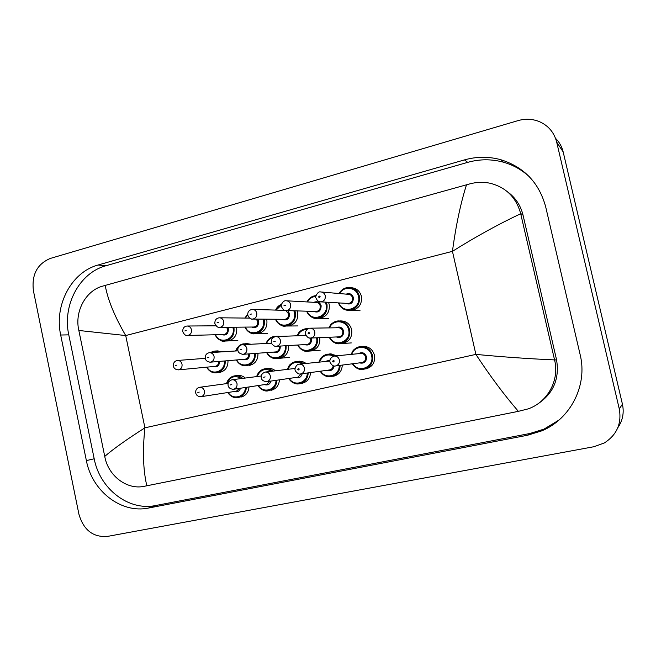 <?xml version="1.0" encoding="UTF-8"?>
<svg xmlns="http://www.w3.org/2000/svg" width="656" height="656" viewBox="0 0 656 656"><rect width="100%" height="100%" fill="white"/><g stroke="black" fill="none" stroke-linecap="round" stroke-linejoin="round"><path stroke-width="0.98" d="M240.891 397.11C245.803 395.814 248.517 392.419 249.026 386.933M341.407 343.547L342.243 343.498M342.473 343.465C349.402 341.719 352.469 337.118 351.69 329.673C349.91 323.802 346.097 320.874 340.234 320.907L340.062 320.923M309.952 351.026L310.493 350.985M310.755 350.952C317.356 349.287 320.358 344.851 319.759 337.668M271.108 390.304C276.192 388.967 278.972 385.474 279.44 379.84M301.973 383.35C307.262 381.956 310.116 378.364 310.526 372.567M333.527 376.241C339.037 374.789 341.956 371.066 342.293 365.08M365.769 368.975C372.411 367.016 375.322 362.44 374.494 355.265C372.559 349.066 368.483 346.114 362.26 346.409L362.096 346.434M219.58 372.469C225.279 371.034 228.083 367.106 227.993 360.677M256.783 333.576L257.537 333.56M257.808 333.535C264.557 331.985 267.566 327.492 266.836 320.062L266.615 319.185M287.074 326.024L288.115 326.016M288.361 325.999C295.307 324.449 298.414 319.898 297.685 312.338L297.275 310.911M317.963 318.291L319.341 318.308M319.57 318.291C326.729 316.758 329.943 312.141 329.205 304.45L328.517 302.309M349.443 310.354L351.247 310.427M351.452 310.411C358.848 308.894 362.169 304.22 361.431 296.381C359.841 290.903 356.306 287.992 350.853 287.656M249.329 365.449C255.282 363.957 258.161 359.882 257.939 353.231M279.718 358.283C285.967 356.708 288.902 352.469 288.525 345.573M227.091 340.964L227.591 340.948M227.894 340.923C234.454 339.365 237.374 334.929 236.652 327.623L236.554 327.196M280.186 336.389L277.053 336.257M251.207 344.244L246.582 343.678M222.154 351.854L216.767 350.935M337.422 355.741L329.82 353.953M306.155 363.391L302.465 361.53L298.25 361.308M275.454 370.82C273.093 368.877 270.452 368.098 267.541 368.483L267.369 368.508M245.336 378.045C242.966 375.97 240.301 375.134 237.324 375.527L237.16 375.552M33.415 290.739C31.529 274.741 37.162 263.974 50.332 258.431L518.084 120.606C525.382 118.531 532.442 118.859 539.265 121.581C548.342 125.583 554.14 132.414 556.665 142.057L619.28 408.934C621.839 423.571 616.845 434.92 604.291 442.972L593.992 446.703L107.297 536.444C92.972 537.387 83.509 529.966 78.917 514.181L33.415 290.739M555.525 138.318C559.347 142.09 561.897 146.624 563.168 151.905L622.421 404.153C624.258 412.698 622.724 420.545 617.821 427.704M580.166 354.724L545.677 206.812C539.101 182.762 524.111 167.05 500.692 159.679C488.646 156.415 476.584 156.489 464.489 159.892L98.105 265.008C71.381 272.125 54.038 305.245 60.68 335.019L86.379 460.602C92.02 491.041 121.122 513.853 148.543 508.031L527.613 435.231L541.93 430.795C570.589 418.872 587.784 385.285 580.166 354.724M529.605 176.997C522.053 169.945 513.312 165 503.382 162.18C491.516 158.957 479.618 159.014 467.695 162.36L105.829 265.778C79.384 272.789 62.205 305.475 68.773 334.855L94.193 458.774C99.769 488.81 128.568 511.286 155.685 505.522L529.892 433.501L544.004 429.122L559.002 420.045M536.305 404.891C553.082 394.346 559.822 379.25 556.518 359.611L523.029 215.119C520.634 205.369 515.436 197.587 507.449 191.757M518.371 411.345C504.243 395.002 490.073 376.019 475.879 354.388C503.226 356.987 529.449 358.832 554.566 359.906L554.632 360.201C559.609 380.291 547.547 402.251 528.137 408.885L518.371 411.345L144.074 486.334C127.174 490.048 108.273 476.051 104.796 456.658L78.794 330.23C74.415 311.379 85.895 290.551 102.541 286.172L105.198 285.417C107.805 299.784 114.644 316.495 125.714 335.552L78.843 330.476M554.566 359.906L520.692 213.725C498.462 224.188 475.715 236.726 452.443 251.338C455.863 225.82 460.545 203.639 466.49 184.803L105.198 285.417M466.49 184.803L469.991 183.836C476.691 182.048 483.374 181.843 490.04 183.229C505.94 187.255 516.133 197.325 520.626 213.43L520.692 213.725M104.747 456.404C113.111 449.114 126.501 439.586 144.927 427.819C142.475 450.401 143.106 469.721 146.813 485.784M475.879 354.388L452.443 251.338L125.714 335.552L144.927 427.819L475.879 354.388M619.28 408.934L622.421 404.153M556.665 142.057L563.168 151.905M105.829 265.778L98.105 265.008M68.773 334.855L60.68 335.019M467.695 162.36L464.489 159.892M529.892 433.501L527.613 435.231M155.685 505.522L148.543 508.031M94.193 458.774L86.379 460.602M556.518 359.611L554.632 360.201M523.029 215.119L520.626 213.43M233.856 327.221L233.962 327.672C234.684 335.019 231.757 339.48 225.156 341.046C220.596 341.243 217.243 339.144 215.094 334.749M215.521 334.74C219.883 345.359 235.914 339.136 233.011 327.836L232.864 327.229M227.747 327.287L228.419 328.984C228.321 334.068 226.033 335.929 221.548 334.576M186.862 335.47L187.665 335.478C185.919 335.995 184.279 334.724 182.737 331.665C182.63 328.344 184.041 326.467 186.952 326.024C189.256 326.032 190.757 327.254 191.462 329.689C191.773 332.887 190.502 334.822 187.665 335.478L223.909 334.519C226.574 333.904 227.763 332.116 227.468 329.156L226.615 327.303M184.828 330.96L186.222 330.608L184.828 330.96M214.93 325.819L215.357 324.859M215.603 325.278L215.357 325.819M210.027 352.641L214.168 351.099L219.375 352.034M217.407 352.165L211.371 352.551M219.629 361.39C219.301 365.958 217.095 367.68 213.028 366.565M178.473 369.853C175.595 369.689 173.889 368.434 173.348 366.097C173.184 362.957 174.512 361.079 177.333 360.48C179.719 360.398 181.286 361.628 182.024 364.162C182.343 367.237 181.163 369.131 178.473 369.853L215.258 366.351C217.62 365.761 218.76 364.137 218.661 361.472M176.784 365.154L175.398 365.49L176.784 365.154M225.262 360.915C225.352 367.385 222.54 371.337 216.808 372.78C212.396 373.174 209.01 371.304 206.656 367.171M207.066 367.13C211.601 376.446 225.82 371.46 224.295 360.997M226.525 383.621C227.804 379.291 230.51 376.708 234.643 375.855C237.628 375.462 240.301 376.306 242.687 378.381M241.449 378.545C234.946 374.896 230.108 376.569 226.951 383.563M240.531 388.221C239.366 391.361 237.259 392.46 234.225 391.517M201.048 396.7C198.096 396.659 196.316 395.42 195.701 392.969C195.431 390.025 196.702 388.139 199.506 387.302C202.015 387.138 203.663 388.385 204.459 391.033C204.795 394.018 203.655 395.912 201.048 396.7L236.414 391.173L239.497 388.377M199.235 392.091L197.825 392.419L199.235 392.091M246.394 387.335C245.885 392.854 243.163 396.265 238.226 397.569C233.848 398.151 230.371 396.47 227.796 392.518M228.231 392.452C232.806 400.537 245.434 396.954 245.426 387.475M264.065 319.16L264.302 320.071C265.032 327.541 262.006 332.059 255.225 333.617C250.518 333.789 247.099 331.616 244.95 327.106M245.41 327.098C249.723 337.996 266.328 331.747 263.351 320.235L263.064 319.152M257.554 319.111L258.661 321.407C258.538 326.598 256.168 328.467 251.56 327.032M218.817 327.336L219.817 327.369C218.03 327.852 216.382 326.565 214.873 323.515C214.709 320.251 216.144 318.349 219.17 317.799C221.515 317.816 223.032 319.054 223.737 321.497C224.057 324.761 222.745 326.713 219.817 327.369L254.044 327.008C256.783 326.393 258.005 324.589 257.718 321.571L256.266 319.103M217.087 322.768L218.514 322.408L217.087 322.768M244.934 318.062L247.673 314.117L244.893 318.062M247.706 314.79L245.393 318.062M294.888 310.837L295.307 312.297C296.045 319.898 292.92 324.474 285.934 326.032C281.071 326.163 277.578 323.908 275.446 319.259M275.938 319.259C280.178 330.476 297.422 324.212 294.364 312.461L293.855 310.805M282.383 310.313L283.564 309.796M287.672 310.616L289.567 313.666C289.411 318.964 286.959 320.85 282.219 319.308M284.163 319.324L284.827 319.333C287.648 318.726 288.919 316.889 288.624 313.83L285.811 310.575M284.778 310.37L252.937 309.402M284.146 319.324L252.724 319.07C250.879 319.513 249.223 318.217 247.763 315.175C247.525 312.01 248.985 310.075 252.158 309.378C254.528 309.419 256.078 310.665 256.783 313.117C257.103 316.43 255.75 318.422 252.724 319.07L251.453 318.972M250.116 314.38L251.576 314.011L250.116 314.38M275.61 310.099L281.514 304.335C278.718 305.442 276.742 307.369 275.577 310.099M281.375 305.065L276.11 310.116M326.294 302.186L326.991 304.351C327.738 312.092 324.507 316.733 317.307 318.283C312.264 318.373 308.697 316.003 306.598 311.19M307.123 311.206C311.239 322.785 329.205 316.545 326.057 304.515L325.228 302.121M313.921 302.318C317.389 300.965 319.808 302.113 321.153 305.745C320.956 311.182 318.414 313.068 313.535 311.403M284.761 310.362L286.418 310.575C284.499 310.969 282.843 309.657 281.44 306.639C280.342 305.179 283.351 300.153 285.934 300.76C288.345 300.817 289.911 302.072 290.624 304.532C290.944 307.91 289.542 309.927 286.418 310.575L316.29 311.485C319.201 310.895 320.505 309.033 320.21 305.909C319.546 303.638 318.094 302.482 315.848 302.424L286.877 300.809M283.933 305.794L285.434 305.417L283.933 305.794M306.992 301.932C308.935 298.16 311.936 296.069 315.979 295.659C312.092 295.938 309.083 298.021 306.959 301.932M315.856 296.397C312.166 296.725 309.386 298.578 307.516 301.957M339.103 293.527C341.218 289.755 344.359 287.738 348.516 287.459C354.117 287.697 357.75 290.624 359.398 296.233C360.144 304.122 356.798 308.828 349.361 310.354C344.121 310.386 340.472 307.902 338.422 302.892M338.98 302.924C342.924 314.921 361.71 308.738 358.463 296.397C356.839 287.221 343.769 285.319 339.669 293.576M346.188 294.134C349.697 292.871 352.116 294.044 353.453 297.652C353.19 303.244 350.55 305.13 345.515 303.302M318.709 301.432L320.915 301.875C318.931 302.211 317.266 300.883 315.93 297.898C314.626 297.742 317.783 290.854 320.546 291.928C322.982 292.01 324.564 293.273 325.286 295.733C325.597 299.185 324.146 301.235 320.915 301.875L348.443 303.474C351.452 302.883 352.805 300.997 352.51 297.816C351.846 295.544 350.378 294.372 348.106 294.298L321.678 292.027M318.578 297.004L319.529 297.619L320.112 296.61L319.169 295.995L318.578 297.004M235.66 350.985C237.201 346.827 240.022 344.433 244.13 343.801L248.558 344.384M245.647 344.531L243.187 344.654M238.243 347.434L236.103 350.952M249.608 353.846C249.477 358.693 247.23 360.554 242.868 359.414M209.789 362.21L210.404 362.178C207.411 361.899 205.697 360.628 205.246 358.381C205.033 355.273 206.386 353.371 209.289 352.69C211.724 352.616 213.307 353.863 214.061 356.413C214.389 359.529 213.167 361.448 210.404 362.178L245.196 359.217C247.771 358.545 248.919 356.782 248.64 353.92M208.838 357.389L207.419 357.733L208.838 357.389M255.356 353.42C255.578 360.111 252.691 364.219 246.705 365.728C242.171 366.114 238.71 364.195 236.332 359.972M236.775 359.931C241.4 369.574 256.25 364.236 254.397 353.494M266.074 343.482C267.689 339.332 270.584 336.954 274.749 336.339L277.66 336.479M273.413 337.274C270.182 338.135 267.894 340.193 266.549 343.457M280.202 346.065L280.268 346.327C280.219 351.354 277.914 353.281 273.347 352.1M242.294 354.347L243.081 354.322C239.916 353.838 238.185 352.559 237.89 350.484C237.595 347.491 238.973 345.564 242.007 344.712C244.475 344.654 246.09 345.909 246.853 348.475C247.181 351.641 245.926 353.592 243.081 354.322L275.791 351.919C278.447 351.239 279.628 349.435 279.317 346.507L279.218 346.122M241.646 349.451L240.194 349.796L241.646 349.451M286.098 345.712C286.483 352.657 283.531 356.93 277.25 358.512C272.576 358.889 269.042 356.913 266.639 352.592M267.123 352.559C271.838 362.588 287.41 356.815 285.13 345.769M297.16 335.79C298.865 331.657 301.834 329.304 306.065 328.713L308.025 328.722M307.016 329.427C302.678 329.533 299.562 331.649 297.676 335.774M311.395 338.02L311.625 338.799C311.559 343.933 309.173 345.868 304.491 344.621M275.504 346.286L276.529 346.286C274.028 347.278 270.559 342.489 271.313 342.399C270.928 339.562 272.322 337.619 275.504 336.553C278.021 336.503 279.661 337.766 280.432 340.341C280.768 343.564 279.464 345.548 276.529 346.286L307.041 344.466C309.78 343.785 310.993 341.956 310.682 338.98L310.395 338.078M275.241 341.309L273.757 341.669L275.241 341.309M317.496 337.758C318.103 344.999 315.085 349.459 308.451 351.149C303.63 351.509 300.013 349.468 297.603 345.031M304.056 335.552L305.729 334.814M298.119 344.999C302.933 355.495 319.341 349.181 316.528 337.807M338.086 320.915C330.345 322.85 330.403 325.483 328.935 327.893C330.763 323.793 333.797 321.465 338.086 320.915C343.974 320.882 347.811 323.826 349.599 329.738C350.386 337.233 347.303 341.858 340.341 343.613C335.355 343.957 331.649 341.842 329.23 337.258C332.813 342.481 336.52 344.597 340.341 343.613L351.296 342.924M329.788 337.241C334.609 348.123 351.755 341.571 348.664 329.911C346.967 320.226 332.912 318.808 329.517 327.885M336.028 327.787C339.644 326.171 342.202 327.278 343.687 331.108C343.588 336.348 341.128 338.299 336.298 336.963M338.398 336.872L338.996 336.848C341.809 336.159 343.063 334.306 342.752 331.28C342.03 328.894 340.472 327.713 338.086 327.754L310.55 328.18M338.389 336.872L310.788 338.045C308.804 338.562 307.049 337.258 305.532 334.125L305.647 331.6C306.811 329.279 308.205 328.139 309.812 328.197C312.371 328.156 314.044 329.427 314.823 332.018C315.159 335.298 313.814 337.307 310.788 338.045L309.378 337.988M309.648 332.977L308.714 332.354L308.123 333.346L309.066 333.97L309.648 332.977M256.685 376.577C258.021 372.223 260.793 369.623 265.008 368.779C267.927 368.393 270.575 369.172 272.953 371.116M271.682 371.271C265.131 367.877 260.293 369.623 257.152 376.519M271.043 381.054C269.911 384.391 267.738 385.564 264.532 384.596M233.495 389.279C230.387 389.09 228.583 387.835 228.099 385.507C227.73 382.686 229.018 380.775 231.953 379.767C234.512 379.611 236.193 380.865 237.005 383.53C237.349 386.564 236.176 388.475 233.495 389.279L266.803 384.252L270.026 381.202M231.798 384.588L230.354 384.924L231.798 384.588M276.971 380.201C276.504 385.867 273.708 389.377 268.591 390.73C264.106 391.32 260.555 389.607 257.939 385.589M258.398 385.523C263.081 393.805 276.151 390.025 276.004 380.341M287.517 369.361C288.911 364.982 291.748 362.374 296.045 361.538L300.112 361.784L303.818 363.645M302.473 363.801C295.922 360.734 291.108 362.563 288.017 369.303M302.227 373.699C301.145 377.249 298.898 378.52 295.495 377.52M266.713 381.685C263.425 381.333 261.613 380.054 261.26 377.864C260.817 375.191 262.121 373.256 265.172 372.059C267.787 371.895 269.501 373.166 270.321 375.855C270.666 378.93 269.468 380.874 266.713 381.685L297.857 377.175L301.227 373.838M265.131 376.905L263.655 377.249L265.131 376.905M308.222 372.879C307.803 378.717 304.942 382.333 299.62 383.735C295.02 384.334 291.379 382.587 288.722 378.504M294.306 368.541L295.216 367.942M289.222 378.43C294.003 386.942 307.574 382.94 307.254 373.01M319.029 361.964C320.489 357.577 323.408 354.97 327.779 354.142L335.241 355.954M333.822 356.11C327.328 353.461 322.572 355.396 319.562 361.907M334.117 365.95C333.199 369.877 330.87 371.321 327.131 370.287M300.727 373.904C298.267 375.15 294.347 370.107 295.216 370.05C294.208 369.566 296.446 363.785 299.193 364.162C301.858 364.006 303.605 365.285 304.441 368C304.794 371.116 303.556 373.084 300.727 373.904L329.599 369.951C331.739 369.426 332.928 368.016 333.174 365.712M299.267 369.041L298.341 368.41L297.758 369.385L298.693 370.017L299.267 369.041M329.886 361.054L299.562 364.121M340.152 365.351C339.824 371.386 336.881 375.125 331.337 376.593C326.606 377.192 322.883 375.404 320.185 371.239C323.359 375.642 327.082 377.421 331.337 376.593M325.999 361.194L329.935 360.21M320.718 371.165C325.614 379.939 339.742 375.667 339.201 365.474M360.226 346.573C352.1 349.131 352.575 351.854 351.239 354.379C352.797 349.984 355.79 347.385 360.226 346.573C366.483 346.278 370.591 349.254 372.534 355.495C373.362 362.711 370.435 367.311 363.76 369.287C358.881 369.894 355.076 368.065 352.329 363.801C356.339 368.656 360.152 370.484 363.76 369.287M352.903 363.727C358.447 373.764 374.609 366.909 371.599 355.683C369.804 345.45 354.634 344.49 351.829 354.322M358.422 353.674C362.178 351.723 364.884 352.78 366.548 356.839C366.556 361.85 364.195 363.867 359.472 362.891M335.569 365.941C333.551 366.614 331.69 365.318 329.993 362.038C329.46 359.414 330.813 357.43 334.043 356.069C336.766 355.921 338.545 357.208 339.398 359.947C339.751 363.104 338.471 365.105 335.569 365.941L362.046 362.555C364.761 361.784 365.941 359.939 365.613 357.028C364.826 354.502 363.17 353.313 360.636 353.461L334.503 356.028M334.24 360.98L333.289 360.341L332.699 361.333L333.65 361.973L334.24 360.98M268.255 368.401L267.541 368.483M237.931 375.453L237.324 375.527M503.382 162.18L500.692 159.679M544.004 429.122L541.93 430.795M237.833 340.521L225.156 341.046C222.204 342.153 218.825 340.062 215.045 334.749M187.518 326.016L216.021 325.811M215.332 324.81L214.881 325.819M214.168 351.099L209.994 352.641M177.702 360.447L205.238 358.348M215.111 351.042L218.079 350.853M206.599 367.18C209.116 371.386 212.519 373.256 216.808 372.78M234.643 375.855C230.633 376.569 227.911 379.16 226.476 383.629M199.506 387.302L228.116 383.407M235.25 375.781L238.103 375.437M227.755 392.526C230.535 396.568 234.028 398.249 238.226 397.569M267.484 333.297L255.225 333.617C252.002 334.658 248.558 332.485 244.909 327.106M219.834 317.799L249.592 318.111M297.734 325.925L285.934 326.032C282.424 326.983 278.923 324.72 275.405 319.259M328.607 318.414L317.307 318.283C313.388 319.07 309.804 316.709 306.565 311.19M360.062 310.755L349.361 310.354C344.252 310.477 340.603 307.992 338.398 302.883M348.516 287.459L342.022 289.895L339.078 293.519M244.13 343.801C240.465 343.998 237.62 346.393 235.611 350.985M209.723 352.657L237.972 350.829M245.237 343.744L248.058 343.605M236.283 359.972C238.735 364.219 242.212 366.138 246.705 365.728M274.749 336.339C272.24 336.79 270.354 337.627 269.108 338.84L266.033 343.482M242.515 344.687L271.543 343.203M276.061 336.29L278.726 336.2M266.598 352.592C269.731 357.299 273.281 359.267 277.25 358.512L289.394 357.413M306.065 328.713C298.234 330.821 298.726 333.199 297.127 335.79M276.11 336.528L306.024 335.478M307.623 328.689L308.107 328.681M297.57 345.031C301.366 350.197 304.999 352.239 308.451 351.149L320.161 350.23M265.008 368.779C260.908 369.492 258.12 372.1 256.644 376.585M232.216 379.734L261.227 375.995M265.729 368.697L268.427 368.393M257.898 385.597C261.531 390.066 265.09 391.771 268.591 390.73M296.045 361.538C288.132 364.187 288.952 366.524 287.484 369.369M265.483 372.018L295.134 368.442M296.897 361.448L299.439 361.194M288.689 378.504C292.109 382.94 295.758 384.678 299.62 383.735M327.779 354.142C319.98 356.593 320.382 359.201 319.005 361.973M328.812 354.043L331.173 353.83M361.489 346.475L363.678 346.311"/></g></svg>
